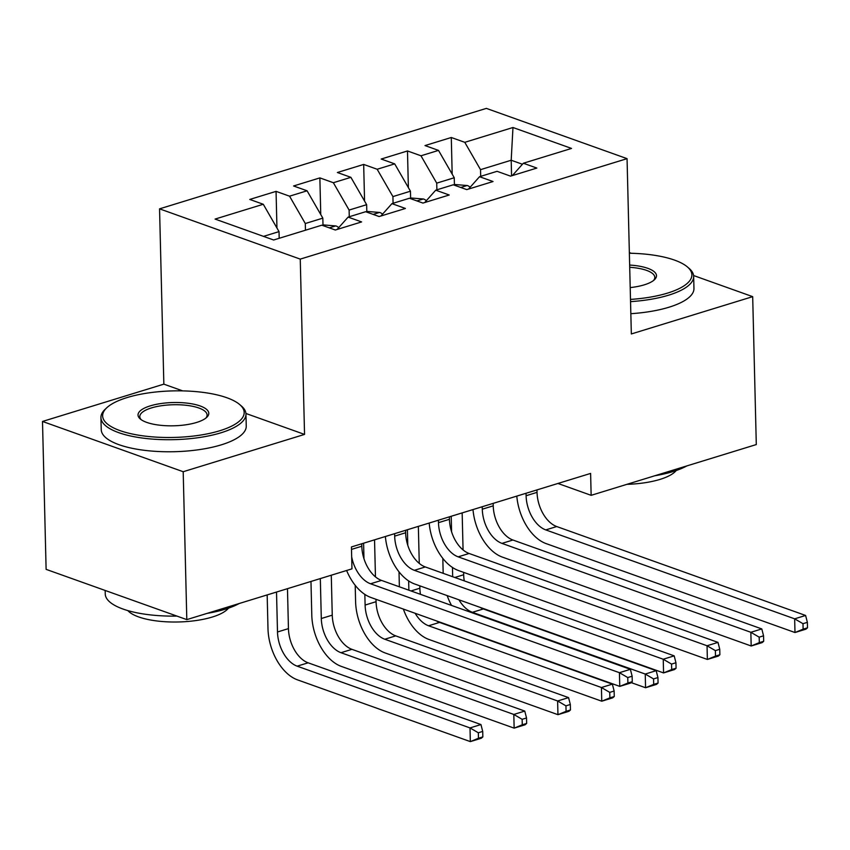 <?xml version="1.0" encoding="UTF-8"?>
<svg xmlns="http://www.w3.org/2000/svg" width="850" height="850" viewBox="0 0 850 850"><rect width="100%" height="100%" fill="white"/><g stroke="black" fill="none" stroke-linecap="round" stroke-linejoin="round"><path stroke-width="1.27" d="M182.697 390.883L163.848 384.147L42.5 421.451L46.112 569.362L186.809 619.618L351.964 568.852L351.433 546.943L590.612 473.418L591.143 495.327L756.298 444.561L752.686 296.65L693.589 275.538M163.848 384.147L159.556 208.845L486.359 108.386L627.056 158.653L300.252 259.112L159.556 208.845M511.572 175.833L511.19 160.236L512.975 127.511L464.78 142.322L451.286 137.498L425 145.573L438.504 150.397L420.973 155.784L407.479 150.96L381.193 159.046L394.697 163.869L377.166 169.256L363.672 164.433L337.386 172.508L350.891 177.331L333.359 182.718L319.866 177.894L293.579 185.98L307.084 190.793L289.553 196.18L276.059 191.367L249.773 199.442L263.277 204.266L279.023 231.614L263.511 236.374M512.975 127.511L571.529 148.431L523.345 163.242L512.337 175.599M263.277 204.266L215.082 219.077L273.647 239.998L321.831 225.186L335.336 230.01L361.611 221.924L348.118 217.101L365.638 211.714L379.142 216.538L405.418 208.462L391.924 203.639L409.445 198.252L422.949 203.076L449.225 195.001L435.731 190.177L453.252 184.79L466.756 189.614L493.032 181.528L479.538 176.704L497.059 171.317L510.563 176.141L536.839 168.066L523.345 163.242M305.469 230.212L305.299 223.529L322.83 218.142L323.011 225.601M289.553 196.18L305.299 223.529M307.084 190.793L322.83 218.142M349.276 216.75L349.106 210.067L366.637 204.68L366.817 212.139M333.359 182.718L349.106 210.067M350.891 177.331L366.637 204.68M348.118 217.101L337.11 229.458M393.082 203.288L392.913 196.594L410.444 191.208L410.624 198.677M377.166 169.256L392.913 196.594M394.697 163.869L410.444 191.208M391.924 203.639L380.917 215.996M436.889 189.816L436.719 183.133L454.251 177.746L454.431 185.204M420.973 155.784L436.719 183.133M438.504 150.397L454.251 177.746M435.731 190.177L424.724 202.523M480.696 176.354L480.526 169.66L511.19 160.236L522.442 164.252M464.78 142.322L480.526 169.66M479.538 176.704L468.531 189.061M42.5 421.451L183.196 471.718L186.809 619.618M631.274 253.279L629.351 252.588M627.056 158.653L631.338 333.954L752.686 296.65M183.196 471.718L304.544 434.414L300.252 259.112M557.929 483.459L591.143 495.327M279.183 238.298L279.023 231.614M304.544 434.414L245.916 413.472M451.286 137.498L452.179 174.154M407.479 150.96L408.372 187.627M363.672 164.433L364.565 201.089M319.866 177.894L320.758 214.561M276.059 191.367L276.951 228.023M526.033 493.266L526.097 495.731A29.017 17.797 -107.1 0 0 545.774 529.911L794.654 618.832L805.609 615.464L556.729 526.543L545.774 529.911M536.987 489.897L537.041 492.362A29.017 17.797 -107.1 0 0 556.729 526.543M807.5 627.821L807.362 622.349L802.984 623.688L803.122 629.17L807.5 627.821L805.938 629.159L794.994 632.528L546.114 543.607A43.52 26.69 72.9 0 1 516.8 496.103M803.122 629.17L794.994 632.528L794.654 618.832L802.984 623.688M807.362 622.349L805.609 615.464M454.41 184.482L467.404 185.544A15.374 9.435 72.9 0 1 470.199 187.191M443.179 573.336L442.818 558.376M462.156 512.901L463.069 549.929M463.611 572.369L463.675 574.759A29.017 17.797 -107.1 0 0 464.27 580.869M451.212 516.269L451.584 531.803M452.455 567.471L452.689 576.725M480.091 607.378A29.017 17.797 -107.1 0 0 483.353 608.94L656.179 670.682L645.235 674.05L653.554 678.916L653.692 684.388L658.07 683.049L657.942 677.567L653.554 678.916M458.957 599.824A29.017 17.797 -107.1 0 0 472.398 612.308L645.235 674.05L645.564 687.746L631.199 682.614M658.07 683.049L656.519 684.378L645.564 687.746L653.692 684.388M451.531 605.434A43.52 26.69 72.9 0 1 447.164 595.606M657.942 677.567L656.179 670.682M482.226 506.728L482.29 509.192A29.017 17.797 -107.1 0 0 501.967 543.384L750.847 632.294L761.802 628.926L512.922 540.016L501.967 543.384M493.181 503.37L493.234 505.835A29.017 17.797 -107.1 0 0 512.922 540.016M763.693 641.293L763.555 635.811L759.178 637.16L759.316 642.632L763.693 641.293L762.131 642.621L751.188 645.989L502.308 557.079A43.52 26.69 72.9 0 1 472.993 509.575M759.316 642.632L751.188 645.989L750.847 632.294L759.178 637.16M763.555 635.811L761.802 628.926M438.419 520.2L438.483 522.665A29.017 17.797 -107.1 0 0 458.161 556.846L707.041 645.756L717.995 642.398L469.115 553.477L458.161 556.846M449.374 516.832L449.427 519.297A29.017 17.797 -107.1 0 0 469.115 553.477M719.886 654.755L719.748 649.283L715.371 650.622L715.509 656.104L719.886 654.755L718.324 656.094L707.381 659.451L458.501 570.541A43.52 26.69 72.9 0 1 429.186 523.037M715.509 656.104L707.381 659.451L707.041 645.756L715.371 650.622M719.748 649.283L717.995 642.398M410.603 197.954L423.598 199.017A15.374 9.435 72.9 0 1 426.392 200.653M399.373 586.798L399.011 571.848M418.349 526.373L419.263 563.391M419.804 585.841L419.868 588.221A29.017 17.797 -107.1 0 0 420.463 594.331M407.405 529.731L407.777 545.264M408.648 580.933L408.882 590.197M436.284 620.84A29.017 17.797 -107.1 0 0 439.546 622.402L612.372 684.144L601.428 687.512L609.747 692.378L609.886 697.861L614.263 696.511L614.136 691.029L609.747 692.378M415.151 613.296A29.017 17.797 -107.1 0 0 428.591 625.77L601.428 687.512L601.758 701.207L428.931 639.466A43.52 26.69 72.9 0 1 403.357 609.078M614.263 696.511L612.712 697.839L601.758 701.207L609.886 697.861M614.136 691.029L612.372 684.144M366.796 211.416L379.791 212.479A15.374 9.435 72.9 0 1 382.585 214.115M570.456 709.973L570.329 704.501L565.941 705.851L566.079 711.322L570.456 709.973L568.905 711.312L557.951 714.68L385.124 652.938A43.52 26.69 72.9 0 1 355.598 601.662L355.204 585.31M374.542 539.835L375.456 576.852M375.998 599.303L376.061 601.694A29.017 17.797 -107.1 0 0 395.739 635.874L568.565 697.616L557.621 700.984L565.941 705.851M363.598 543.203L363.97 558.726M364.841 594.405L365.107 605.051A29.017 17.797 -107.1 0 0 384.784 639.242L557.621 700.984L557.951 714.68L566.079 711.322M570.329 704.501L568.565 697.616M630.498 299.413A70.794 23.279 -1.4 0 0 667.505 293.112A70.794 23.279 -1.4 0 0 687.257 266.815A70.794 23.279 -1.4 0 0 629.372 253.236M687.257 266.815L688.914 268.217A72.526 23.853 178.6 0 1 693.664 276.409A72.526 23.853 178.6 0 1 668.684 295.163A72.526 23.853 178.6 0 1 630.551 301.633M629.659 265.062A35.392 11.645 178.6 0 1 654.383 279.777A35.392 11.645 178.6 0 1 644.311 284.824A35.392 11.645 178.6 0 1 630.211 287.598M653.501 280.532A33.649 11.071 -1.4 0 0 654.798 277.366A33.649 11.071 -1.4 0 0 629.712 267.293M686.981 465.864A72.526 23.853 178.6 0 1 672.998 471.559A72.526 23.853 178.6 0 1 654.819 475.756M676.207 470.517A52.222 17.17 178.6 0 1 659.993 479.4A52.222 17.17 178.6 0 1 626.928 484.33M693.664 276.409L693.951 288.469A72.526 23.853 178.6 0 1 668.982 307.222A72.526 23.853 178.6 0 1 630.849 313.692M127.011 397.598A70.794 23.279 -1.4 0 0 106.866 407.681A70.794 23.279 -1.4 0 0 133.344 434.233A70.794 23.279 -1.4 0 0 219.799 430.737A70.794 23.279 -1.4 0 0 239.551 404.441A70.794 23.279 -1.4 0 0 127.011 397.598M239.551 404.441L241.209 405.843A72.526 23.853 178.6 0 1 245.958 414.035A72.526 23.853 178.6 0 1 220.979 432.788A72.526 23.853 178.6 0 1 143.618 438.207A72.526 23.853 178.6 0 1 100.938 417.584A72.526 23.853 178.6 0 1 105.272 409.169L106.866 407.681M150.206 405.886A35.392 11.645 178.6 0 1 193.439 404.132A35.392 11.645 178.6 0 1 206.678 417.414A35.392 11.645 178.6 0 1 196.605 422.45A35.392 11.645 178.6 0 1 140.335 419.029A35.392 11.645 178.6 0 1 150.206 405.886M205.796 418.158A33.649 11.071 -1.4 0 0 207.092 414.991A33.649 11.071 -1.4 0 0 187.287 405.418A33.649 11.071 -1.4 0 0 151.385 407.936A33.649 11.071 -1.4 0 0 139.804 416.638A33.649 11.071 -1.4 0 0 141.249 419.73M239.275 603.489A72.526 23.853 178.6 0 1 225.292 609.184A72.526 23.853 178.6 0 1 207.113 613.381M176.896 616.08A72.526 23.853 178.6 0 1 105.251 593.98L105.166 590.452M228.501 608.143A52.222 17.17 178.6 0 1 212.288 617.036A52.222 17.17 178.6 0 1 127.851 610.597M245.958 414.035L246.245 426.094A72.526 23.853 178.6 0 1 221.276 444.848A72.526 23.853 178.6 0 1 143.916 450.256A72.526 23.853 178.6 0 1 101.235 429.632L100.938 417.584M394.612 533.662L394.676 536.127A29.017 17.797 -107.1 0 0 414.354 570.318L663.234 659.228L674.188 655.86L425.308 566.95L414.354 570.318M405.567 530.294L405.62 532.759A29.017 17.797 -107.1 0 0 425.308 566.95M676.079 668.227L675.941 662.745L671.564 664.094L671.702 669.566L676.079 668.227L674.518 669.556L663.574 672.924L414.694 584.003A43.52 26.69 72.9 0 1 385.379 536.509M671.702 669.566L663.574 672.924L663.234 659.228L671.564 664.094M675.941 662.745L674.188 655.86M361.76 543.766L361.813 546.231A29.017 17.797 -107.1 0 0 381.501 580.412L630.381 669.322L619.427 672.69L627.757 677.556L627.895 683.039L632.273 681.689L632.134 676.207L627.757 677.556M351.666 556.824A29.017 17.797 -107.1 0 0 370.547 583.78L619.427 672.69L619.767 686.386L370.887 597.476A43.52 26.69 72.9 0 1 346.619 570.499M632.273 681.689L630.711 683.018L619.767 686.386L627.895 683.039M632.134 676.207L630.381 669.322M322.989 224.889L335.984 225.951A15.374 9.435 72.9 0 1 338.778 227.587M526.649 723.446L526.522 717.963L522.134 719.312L522.272 724.795L526.649 723.446L525.098 724.774L514.144 728.142L341.317 666.4A43.52 26.69 72.9 0 1 311.791 615.124L310.973 581.453M331.277 575.216L332.254 615.156A29.017 17.797 -107.1 0 0 351.932 649.336L524.758 711.078L513.814 714.446L522.134 719.312M320.322 578.584L321.3 618.524A29.017 17.797 -107.1 0 0 340.978 652.704L513.814 714.446L514.144 728.142L522.272 724.795M526.522 717.963L524.758 711.078M482.842 736.907L482.715 731.436L478.327 732.774L478.465 738.257L482.842 736.907L481.291 738.246L470.337 741.614L297.511 679.862A43.52 26.69 72.9 0 1 267.984 628.596L267.166 594.926M287.47 588.678L288.447 628.617A29.017 17.797 -107.1 0 0 308.125 662.809L480.951 724.551L470.007 727.919L478.327 732.774M276.516 592.046L277.493 631.986A29.017 17.797 -107.1 0 0 297.171 666.166L470.007 727.919L470.337 741.614L478.465 738.257M482.715 731.436L480.951 724.551M537.041 492.362L526.097 495.731M467.107 185.512L460.753 187.468M463.675 574.759L454.803 577.479M483.353 608.94L472.398 612.308M493.234 505.835L482.29 509.192M449.427 519.297L438.483 522.665M423.3 198.974L416.946 200.929M419.868 588.221L410.996 590.952M439.546 622.402L428.591 625.77M379.493 212.447L373.139 214.402M376.061 601.694L365.107 605.051M395.739 635.874L384.784 639.242M405.62 532.759L394.676 536.127M361.813 546.231L351.486 549.408M381.501 580.412L370.547 583.78M335.686 225.909L329.332 227.864M332.254 615.156L321.3 618.524M351.932 649.336L340.978 652.704M288.447 628.617L277.493 631.986M308.125 662.809L297.171 666.166"/></g></svg>

